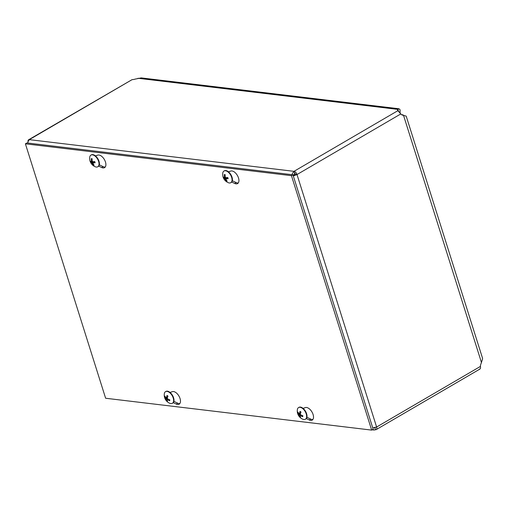 <?xml version="1.0" encoding="UTF-8"?>
<svg xmlns="http://www.w3.org/2000/svg" width="508" height="508" viewBox="0 0 508 508"><rect width="100%" height="100%" fill="white"/><g stroke="black" fill="none" stroke-linecap="round" stroke-linejoin="round"><path stroke-width="0.76" d="M403.25 115.373L403.085 114.865L401.561 114.681M402.596 115.151L403.085 114.865M479.311 369.125C480.314 369.202 480.689 368.294 480.441 366.408A3.873 2.991 -83.2 0 1 480.803 364.312L482.6 358.902L482.416 357.867L406.197 116.129L402.196 115.011A3.873 2.991 -83.2 0 1 400.831 113.925L397.834 110.712A3.873 1.238 162.5 0 1 397.561 110.414A3.873 1.238 162.5 0 1 397.586 110.077L397.866 109.385L398.361 110.954M141.199 77.908L135.293 79.077A5.309 1.702 162.5 0 1 132.067 79.648L28.594 139.776A3.283 1.797 59.7 0 1 29.318 139.643L294.005 171.336A3.283 1.797 59.7 0 1 297.002 174.549L376.612 427.025L372.751 427.888M138.005 78.27L397.866 109.385L399.034 108.776L400.075 109.766L400.114 112.687M398.958 111.392L398.583 111.1M28.01 141.599A3.283 1.797 59.7 0 1 28.594 139.776M374.447 427.723L374.86 427.774A1.099 0.603 -120.3 0 0 375.101 427.73A1.099 0.603 -120.3 0 0 375.26 427.526M293.326 175.984L297.002 174.549L295.631 174.384A1.099 0.603 -120.3 0 0 294.621 173.304L294.005 171.336L292.36 173.514L292.195 174.701M27.908 143.059L27.953 141.859L29.318 139.643L132.067 79.648M294.621 173.304L293.573 175.514M293.897 174.733L293.084 175.209M372.796 429.444L374.072 430.022L375.482 429.743L374.86 427.774L374.072 427.793M295.631 174.384L293.237 175.704M27.883 142.589L27.464 143.002M480.441 366.408L376.612 427.025A3.283 1.797 59.7 0 1 376.199 429.616A3.283 1.797 59.7 0 1 375.482 429.743M228.479 171.818L230.784 171.044A7.144 3.912 59.7 0 1 237.56 175.768A7.144 3.912 59.7 0 1 237.592 183.566A7.144 3.912 59.7 0 1 234.696 183.445L231.699 182.035M232.315 180.734L236.195 182.569A7.144 3.912 -120.3 0 0 238.252 182.969M303.066 408.369L305.365 407.587A7.144 3.912 59.7 0 1 312.147 412.312A7.144 3.912 59.7 0 1 312.172 420.11A7.144 3.912 59.7 0 1 309.277 419.989L306.286 418.579M306.896 417.284L310.775 419.119A7.144 3.912 -120.3 0 0 312.833 419.519M95.46 155.893L97.758 155.111A7.144 3.912 59.7 0 1 104.54 159.842A7.144 3.912 59.7 0 1 104.565 167.64A7.144 3.912 59.7 0 1 101.67 167.519L98.679 166.103M99.289 164.808L103.168 166.643A7.144 3.912 -120.3 0 0 105.226 167.043M170.04 392.443L172.339 391.662A7.144 3.912 59.7 0 1 179.121 396.386A7.144 3.912 59.7 0 1 179.146 404.184A7.144 3.912 59.7 0 1 176.251 404.063L173.26 402.654M173.869 401.358L177.756 403.187A7.144 3.912 -120.3 0 0 179.807 403.593M25.4 143.815L291.446 175.666L371.672 430.105L105.626 398.247L25.4 143.815L26.899 142.939L292.951 174.79L291.446 175.666M292.951 174.79L373.17 429.228L371.672 430.105M298.577 413.074L297.809 413.048A8.941 6.172 -1.5 0 0 299.002 414.579L299.301 415.176A8.941 4.839 132.4 0 0 299.625 416.719L300.196 416.001M299.625 416.719A3.62 1.981 -120.3 0 0 300.526 417.385A8.941 4.318 -59 0 1 300.184 415.836L300.539 415.722A8.941 6.433 1.6 0 0 302.711 416.693L302.711 416.693A3.62 1.981 -120.3 0 0 302.793 415.715A8.941 5.321 -172.4 0 1 300.622 414.757L300.323 414.16A8.941 3.988 -56.5 0 1 300.971 412.051A3.62 1.981 -120.3 0 0 300.076 411.385A8.941 5.169 130.1 0 0 299.441 413.506L299.085 413.614A8.941 5.575 -169.3 0 1 297.885 412.077A3.62 1.981 -120.3 0 0 297.809 413.048M300.164 411.62L300.164 411.62A3.245 1.778 59.7 0 1 300.926 412.166M300.66 412.909L299.085 413.614M300.184 415.836L301.39 415.157M298.755 407.473A6.756 3.702 59.7 0 1 298.933 407.359A6.756 3.702 59.7 0 1 304.254 409.531A6.756 3.702 59.7 0 1 306.991 416.649A6.756 3.702 59.7 0 1 305.746 419.03A6.756 3.702 59.7 0 1 305.562 419.125M297.326 409.95A6.756 3.702 59.7 0 1 297.358 409.658A6.756 3.702 59.7 0 1 298.571 407.568A6.756 3.702 59.7 0 1 303.892 409.746A6.756 3.702 59.7 0 1 306.629 416.865A6.756 3.702 59.7 0 1 305.384 419.24A6.756 3.702 59.7 0 1 302.971 419.271A8.941 8.941 0 0 1 297.358 409.658M225.431 177.425L223.66 178.162A8.941 3.086 -22.8 0 0 224.707 178.619L225.146 179.083A8.941 7.226 103.5 0 0 226.32 181.007L226.562 180.302M226.32 181.007A3.62 1.981 -120.3 0 0 227.139 181.108A8.941 6.534 -88.9 0 1 225.952 179.178L226.117 178.791A8.941 3.473 -20.9 0 0 228.149 178.695L228.149 178.695A3.62 1.981 -120.3 0 0 227.774 177.514A8.941 2.229 165.8 0 1 225.749 177.629L225.317 177.159A8.941 6.375 -84.8 0 1 225.114 174.669A3.62 1.981 -120.3 0 0 224.288 174.568A8.941 7.391 98.9 0 0 224.504 177.063L224.346 177.457A8.941 2.616 167.7 0 1 223.285 176.981A3.62 1.981 -120.3 0 0 223.66 178.162M225.012 174.873L224.288 174.568M225.234 176.67L224.346 177.457M225.952 179.178L227.692 177.66M224.174 170.923A6.756 3.702 59.7 0 1 224.352 170.809A6.756 3.702 59.7 0 1 232.016 177.159A6.756 3.702 59.7 0 1 231.165 182.486A6.756 3.702 59.7 0 1 230.975 182.582M222.777 173.107A6.756 3.702 59.7 0 1 223.984 171.025A6.756 3.702 59.7 0 1 231.648 177.368A6.756 3.702 59.7 0 1 230.803 182.696A6.756 3.702 59.7 0 1 228.39 182.728A8.941 8.941 0 0 1 222.777 173.107M165.551 397.148L164.782 397.123A8.941 6.172 -1.5 0 0 165.976 398.653L166.275 399.25A8.941 4.839 132.4 0 0 166.599 400.793L167.17 400.075M166.599 400.793A3.62 1.981 -120.3 0 0 167.5 401.46A8.941 4.318 -59 0 1 167.164 399.91L167.519 399.796A8.941 6.433 1.6 0 0 169.685 400.768L169.685 400.768A3.62 1.981 -120.3 0 0 169.767 399.79A8.941 5.321 -172.4 0 1 167.596 398.831L167.303 398.234A8.941 3.988 -56.5 0 1 167.951 396.126A3.62 1.981 -120.3 0 0 167.049 395.459A8.941 5.169 130.1 0 0 166.414 397.574L166.059 397.688A8.941 5.575 -169.3 0 1 164.865 396.145A3.62 1.981 -120.3 0 0 164.782 397.123M167.138 395.694L167.138 395.694A3.245 1.778 59.7 0 1 167.9 396.24M167.64 396.983L166.059 397.688M167.164 399.91L168.364 399.231M165.729 391.547A6.756 3.702 59.7 0 1 165.906 391.433A6.756 3.702 59.7 0 1 171.228 393.605A6.756 3.702 59.7 0 1 173.971 400.723A6.756 3.702 59.7 0 1 172.726 403.104A6.756 3.702 59.7 0 1 172.536 403.2M164.3 394.024A6.756 3.702 59.7 0 1 164.332 393.725A6.756 3.702 59.7 0 1 165.544 391.643A6.756 3.702 59.7 0 1 170.866 393.814A6.756 3.702 59.7 0 1 173.603 400.933A6.756 3.702 59.7 0 1 172.358 403.314A6.756 3.702 59.7 0 1 169.945 403.346A8.941 8.941 0 0 1 164.332 393.725M92.405 161.5L90.634 162.236A8.941 3.086 -22.8 0 0 91.688 162.693L92.119 163.157A8.941 7.226 103.5 0 0 93.294 165.081L93.536 164.376M93.294 165.081A3.62 1.981 -120.3 0 0 94.12 165.183A8.941 6.534 -88.9 0 1 92.932 163.252L93.091 162.858A8.941 3.473 -20.9 0 0 95.123 162.77L95.123 162.77A3.62 1.981 -120.3 0 0 94.748 161.588A8.941 2.229 165.8 0 1 92.729 161.696L92.291 161.233A8.941 6.375 -84.8 0 1 92.088 158.744A3.62 1.981 -120.3 0 0 91.269 158.642A8.941 7.391 98.9 0 0 91.484 161.138L91.319 161.531A8.941 2.616 167.7 0 1 90.265 161.055A3.62 1.981 -120.3 0 0 90.634 162.236M91.992 158.947L91.269 158.642M92.208 160.744L91.319 161.531M92.932 163.252L94.666 161.734M91.148 154.997A6.756 3.702 59.7 0 1 91.326 154.883A6.756 3.702 59.7 0 1 98.99 161.233A6.756 3.702 59.7 0 1 98.139 166.554A6.756 3.702 59.7 0 1 97.955 166.656M89.751 157.182A6.756 3.702 59.7 0 1 90.964 155.099A6.756 3.702 59.7 0 1 98.628 161.442A6.756 3.702 59.7 0 1 97.777 166.77A6.756 3.702 59.7 0 1 95.364 166.802A8.941 8.941 0 0 1 89.751 157.182M397.586 110.077L397.777 110.681M294.005 171.336L397.834 110.712M400.831 113.925L297.002 174.549M374.86 427.774L375.253 427.539M481.495 362.629L403.568 115.487M234.696 183.445L236.195 182.569M309.277 419.989L310.775 419.119M101.67 167.519L103.168 166.643M176.251 404.063L177.756 403.187M298.164 413.169A3.245 1.778 59.7 0 1 298.177 412.547M300.342 416.865A3.245 1.778 59.7 0 1 299.764 416.389M302.641 415.665A3.245 1.778 59.7 0 1 302.552 416.427M299.301 415.176L300.463 414.617M299.002 414.579L300.463 413.601M223.99 178.111A3.245 1.778 59.7 0 1 223.679 177.222M226.847 180.721A3.245 1.778 59.7 0 1 226.327 180.613M227.673 177.527A3.245 1.778 59.7 0 1 227.997 178.594M224.511 174.854A3.245 1.778 59.7 0 1 224.765 174.841A3.245 1.778 59.7 0 1 225.108 174.892M225.146 179.083L226.892 178.156M224.707 178.619L226.092 177.622M165.138 397.243A3.245 1.778 59.7 0 1 165.151 396.615M167.316 400.939A3.245 1.778 59.7 0 1 166.738 400.463M169.615 399.739A3.245 1.778 59.7 0 1 169.526 400.501M166.275 399.25L167.437 398.691M165.976 398.653L167.437 397.669M90.964 162.185A3.245 1.778 59.7 0 1 90.659 161.296M93.821 164.795A3.245 1.778 59.7 0 1 93.301 164.687M94.647 161.601A3.245 1.778 59.7 0 1 94.977 162.662M91.484 158.928A3.245 1.778 59.7 0 1 91.745 158.915A3.245 1.778 59.7 0 1 92.088 158.966M92.119 163.157L93.866 162.23M91.688 162.693L93.066 161.696M399.034 108.769L141.205 77.895M374.072 430.028L372.186 429.8M376.199 429.616L479.92 369.056M302.616 415.557L302.539 416.452M300.114 411.613L300.965 412.242M299.32 413.69L300.596 413.112M300.241 415.684L301.13 415.03M305.384 419.24L305.746 419.03M298.571 407.568L298.933 407.359M227.622 177.502L227.978 178.638M224.765 174.841L225.254 174.942M224.428 177.451L225.298 177.057M225.984 178.822L227.66 177.59M230.803 182.696L231.165 182.486M223.984 171.025L224.352 170.809M169.589 399.631L169.513 400.526M167.088 395.688L167.938 396.316M166.3 397.764L167.576 397.186M167.221 399.758L168.104 399.104M172.358 403.314L172.726 403.104M165.544 391.643L165.906 391.433M94.596 161.576L94.958 162.712M91.745 158.915L92.227 159.017M91.402 161.525L92.272 161.131M92.958 162.897L94.634 161.665M97.777 166.77L98.139 166.554M90.964 155.099L91.326 154.883"/></g></svg>
